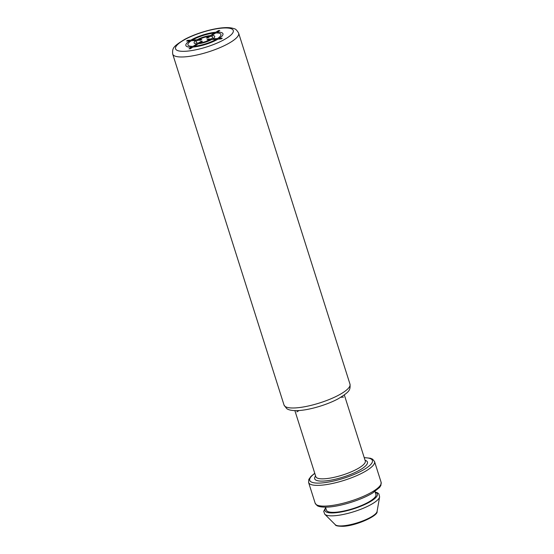 <?xml version="1.0" encoding="UTF-8"?>
<svg xmlns="http://www.w3.org/2000/svg" width="554" height="554" viewBox="0 0 554 554"><rect width="100%" height="100%" fill="white"/><g stroke="black" fill="none" stroke-linecap="round" stroke-linejoin="round"><path stroke-width="0.83" d="M374.961 491.488L375.917 494.487A25.948 6.537 162.4 0 1 362.475 505.089A25.948 6.537 162.4 0 1 335.094 512.284A25.948 6.537 162.4 0 1 326.451 510.172L325.503 507.173M296.833 411.899L299.042 410.528M340.876 397.26L343.466 397.107M218.027 39.119L221.184 38.932L222.258 38.268L219.1 38.455A19.459 4.903 -17.6 0 0 217.099 32.146L219.793 30.477L218.532 30.553L215.838 32.222A19.459 4.903 -17.6 0 0 190.798 40.165L187.633 40.352L186.566 41.017L189.724 40.83A19.459 4.903 -17.6 0 0 191.726 47.138L189.032 48.807L190.292 48.731L192.986 47.062A19.459 4.903 -17.6 0 0 218.027 39.119M217.521 38.551L212.791 38.835A10.81 2.722 -17.6 0 0 211.725 35.47L215.755 32.977A17.299 4.363 -17.6 0 1 217.521 38.551M211.718 39.5L216.448 39.216A17.299 4.363 -17.6 0 1 194.329 46.231L198.36 43.738A10.81 2.722 -17.6 0 0 211.718 39.5M211.213 38.932L208.096 39.119L207.023 39.784L210.174 39.597A8.691 2.188 -17.6 0 1 199.675 42.921L202.362 41.266L201.102 41.342L198.422 42.997A8.691 2.188 -17.6 0 1 197.577 40.352L200.728 40.165L201.801 39.5L198.651 39.687A8.691 2.188 -17.6 0 1 209.142 36.363L206.462 38.018L207.722 37.942L210.375 36.301A8.649 2.181 -17.6 0 1 211.213 38.932M197.099 43.814L193.069 46.307A17.299 4.363 -17.6 0 1 191.303 40.733L196.033 40.449A10.81 2.722 -17.6 0 0 197.099 43.814M197.106 39.784L192.377 40.068A17.299 4.363 -17.6 0 1 214.495 33.053L210.465 35.546A10.81 2.722 -17.6 0 0 197.106 39.784M344.339 394.947L365.287 460.976A25.948 6.537 162.4 0 1 351.845 471.579A25.948 6.537 162.4 0 1 324.464 478.781A25.948 6.537 162.4 0 1 315.828 476.669L294.88 410.632M365.058 460.263A27.672 6.973 162.4 0 1 357.081 471.496A27.672 6.973 162.4 0 1 323.903 481.038A27.672 6.973 162.4 0 1 315.6 475.948M314.797 473.421A32.866 8.282 -17.6 0 0 320.683 483.026A32.866 8.282 -17.6 0 0 363.666 469.764A32.866 8.282 -17.6 0 0 364.255 457.729M314.748 473.282L311.016 476.336L308.813 479.425L308.592 482.472A34.59 8.719 -17.6 0 0 320.115 485.29A34.59 8.719 -17.6 0 0 356.624 475.692A34.59 8.719 -17.6 0 0 374.546 461.551L372.6 459.183L370.391 458.248L364.213 457.597M374.546 461.551L381.124 482.299A34.59 8.719 162.4 0 1 363.202 496.432A34.59 8.719 162.4 0 1 326.694 506.031A34.59 8.719 162.4 0 1 315.171 503.219L308.592 482.472M325.766 508.004A27.471 6.925 -17.6 0 0 334.152 512.872A27.471 6.925 -17.6 0 0 366.873 503.51A27.471 6.925 -17.6 0 0 375.224 492.312M325.655 507.651L323.702 511.363L324.783 514.244A29.016 7.313 -17.6 0 0 333.923 515.774A29.016 7.313 -17.6 0 0 362.905 508.42A29.016 7.313 -17.6 0 0 379.629 496.848L378.86 493.891L377.579 492.838L375.113 491.959M379.629 496.848L377.073 511.467A22.098 5.568 162.4 0 1 364.331 520.282A22.098 5.568 162.4 0 1 342.261 525.878A22.098 5.568 162.4 0 1 335.302 524.721L324.783 514.244M284.05 405.092L286.674 408.561C287.713 409.378 290.414 410.929 298.509 410.562C309.707 409.974 327.206 404.766 338.127 398.825C349.526 391.803 350.488 390.293 349.996 384.171A34.59 8.719 162.4 0 1 332.075 398.312A34.59 8.719 162.4 0 1 295.573 407.91A34.59 8.719 162.4 0 1 284.05 405.092L172.703 54.091A34.59 8.719 -17.6 0 0 184.226 56.903A34.59 8.719 -17.6 0 0 220.734 47.305A34.59 8.719 -17.6 0 0 238.649 33.171C236.96 30.262 235.492 28.787 234.238 28.753C231.627 27.762 228.276 27.409 224.19 27.7C212.992 28.289 195.493 33.503 184.572 39.445C173.173 46.46 172.211 47.976 172.703 54.091M185.638 51.259A30.269 7.631 -17.6 0 0 226.447 38.316A30.269 7.631 -17.6 0 0 223.179 28.025A30.269 7.631 -17.6 0 0 182.377 40.968A30.269 7.631 -17.6 0 0 185.638 51.259M381.124 482.299L380.903 485.352L379.635 487.395L372.731 492.935C361.81 499.777 340.606 506.467 327.871 507.09C319.845 507.429 317.767 506.044 317.096 505.573L315.171 503.219M377.073 511.467C378.541 515.622 356.243 525.871 343.099 526.3C337.982 526.286 335.385 525.76 335.302 524.721M349.996 384.171L238.649 33.171"/></g></svg>
